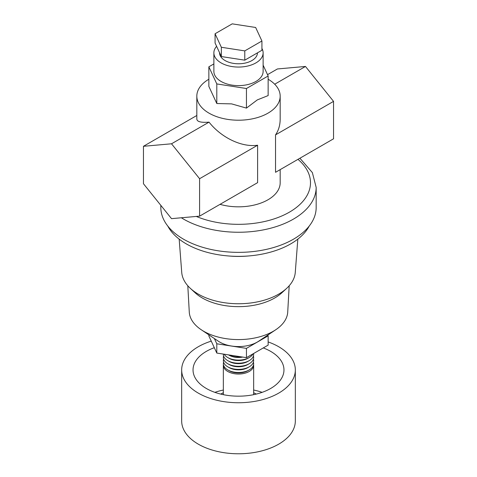 <?xml version="1.0" encoding="UTF-8"?>
<svg xmlns="http://www.w3.org/2000/svg" width="477" height="477" viewBox="0 0 477 477"><rect width="100%" height="100%" fill="white"/><g stroke="black" fill="none" stroke-linecap="round" stroke-linejoin="round"><path stroke-width="0.72" d="M228.513 354.876L229.121 355.234A13.261 7.656 0 0 0 235.066 357.213A13.261 7.656 0 0 0 242.721 357.076M228.584 354.888A15.157 8.747 0 0 0 234.577 356.724A15.157 8.747 0 0 0 241.356 356.868M224.166 354.208A15.157 8.747 0 0 0 227.785 357.553L229.121 358.322A13.261 7.656 0 0 0 235.066 360.308A13.261 7.656 0 0 0 247.879 358.322L249.215 357.553A15.157 8.747 0 0 0 253.031 353.851M227.785 357.553A15.157 8.747 0 0 0 234.577 359.819A15.157 8.747 0 0 0 249.215 357.553M223.361 354.083A15.157 8.747 0 0 0 223.862 356.724A15.157 8.747 0 0 0 227.785 360.648L229.121 361.417A13.261 7.656 0 0 0 235.066 363.402A13.261 7.656 0 0 0 247.879 361.417L249.215 360.648A15.157 8.747 0 0 0 253.573 353.535M227.785 360.648A15.157 8.747 0 0 0 234.577 362.908A15.157 8.747 0 0 0 249.215 360.648M223.582 356.003A15.157 8.747 0 0 0 223.862 359.819A15.157 8.747 0 0 0 227.785 363.736L229.121 364.511A13.261 7.656 0 0 0 235.066 366.491A13.261 7.656 0 0 0 247.879 364.511L249.215 363.736A15.157 8.747 0 0 0 253.418 356.003M227.785 363.736A15.157 8.747 0 0 0 234.577 366.002A15.157 8.747 0 0 0 249.215 363.736M223.582 359.098A15.157 8.747 0 0 0 223.862 362.908A15.157 8.747 0 0 0 227.785 366.831L229.121 367.606A13.261 7.656 0 0 0 235.066 369.586A13.261 7.656 0 0 0 247.879 367.606L249.215 366.831A15.157 8.747 0 0 0 253.418 359.098M227.785 366.831A15.157 8.747 0 0 0 234.577 369.097A15.157 8.747 0 0 0 249.215 366.831M256.244 394.091A24.625 14.221 0 0 0 253.657 392.75M268.146 341.931A56.829 32.812 180 0 1 295.329 369.925A56.829 32.812 180 0 1 223.791 401.622A56.829 32.812 180 0 1 181.671 369.925A56.829 32.812 180 0 1 211.257 341.127M295.329 369.925L295.329 420.97A56.829 32.812 180 0 1 223.791 452.661A56.829 32.812 180 0 1 181.671 420.97L181.671 369.925M262.123 392.356A45.464 26.247 0 0 0 253.657 390.037M263.292 347.924A45.464 26.247 180 0 1 283.964 369.925A45.464 26.247 180 0 1 226.73 395.278A45.464 26.247 180 0 1 193.036 369.925A45.464 26.247 180 0 1 214.31 347.703M223.403 364.511A15.157 8.747 0 0 0 223.343 365.287A15.157 8.747 0 0 0 234.577 373.735A15.157 8.747 0 0 0 253.657 365.287A15.157 8.747 0 0 0 253.597 364.511M249.215 369.925L247.879 370.701A13.261 7.656 180 0 1 229.121 370.701L227.785 369.925A15.157 8.747 0 0 0 234.577 372.191A15.157 8.747 0 0 0 249.215 369.925A15.157 8.747 0 0 0 253.418 362.192M223.582 362.192A15.157 8.747 0 0 0 223.862 366.002A15.157 8.747 0 0 0 227.785 369.925M289.193 285.765L287.726 312.065A49.256 28.435 180 0 1 275.813 329.708A49.256 28.435 180 0 1 203.673 331.259A49.256 28.435 180 0 1 201.187 329.708A49.256 28.435 180 0 1 189.274 312.065L187.807 285.765M275.813 329.708L258.594 341.252A26.521 15.312 180 0 1 219.748 342.087A26.521 15.312 180 0 1 218.406 341.252L201.187 329.708M297.827 239.126L295.275 272.385A56.829 32.812 180 0 1 286.683 288.335L281.865 292.783A51.146 29.532 180 0 1 202.331 298A51.146 29.532 180 0 1 195.135 292.783L190.317 288.335A56.829 32.812 180 0 1 181.725 272.385L179.173 239.126M286.683 288.335A56.829 32.812 180 0 1 198.313 294.136A56.829 32.812 180 0 1 190.317 288.335M309.203 226.074A73.881 42.656 180 0 1 248.958 255.928L247.08 256.083A60.621 35 180 0 1 229.92 256.083L228.042 255.928A73.881 42.656 180 0 1 186.257 243.866A73.881 42.656 180 0 1 167.797 226.074M248.958 255.928A73.881 42.656 180 0 1 228.042 255.928M181.349 217.774A77.668 44.844 180 0 0 183.579 219.116A77.668 44.844 180 0 0 268.223 228.835A77.668 44.844 180 0 0 316.168 187.407L316.168 207.519A77.668 44.844 180 0 1 268.223 248.946A77.668 44.844 180 0 1 183.579 239.221A77.668 44.844 180 0 1 160.832 207.519L160.832 205.348M257.443 52.864A18.943 10.935 180 0 1 245.733 62.946A18.943 10.935 180 0 1 225.102 60.573A18.943 10.935 180 0 1 219.557 52.84L219.557 52.679M263.125 52.84L263.125 71.401A24.625 14.221 180 0 1 247.927 84.536A24.625 14.221 180 0 1 221.084 81.454A24.625 14.221 180 0 1 213.875 71.401L213.875 52.84A24.625 14.221 0 0 0 221.084 62.892A24.625 14.221 0 0 0 247.927 65.975A24.625 14.221 0 0 0 263.125 52.84A24.625 14.221 0 0 0 261.921 48.445M208.854 79.236A41.678 24.059 0 0 0 196.822 96.151A41.678 24.059 0 0 0 209.033 113.162A41.678 24.059 0 0 0 254.45 118.379A41.678 24.059 0 0 0 280.178 96.151A41.678 24.059 0 0 0 268.146 79.236M208.854 66.816L208.854 86.403L216.802 103.521L231.619 103.885L246.442 108.106L257.294 99.914L268.146 95.579L268.146 75.986L246.442 88.513L216.802 83.928L208.854 66.816L213.875 63.918M196.822 96.151L196.822 119.011C197.007 121.742 201.079 122.78 209.033 122.136C221.4 137.781 241.982 147.56 257.61 145.217L257.61 182.649L199.595 216.147L171.523 218.651L143.452 183.728L143.452 146.296L171.523 143.792L199.595 178.714L199.595 216.147M280.178 169.621L280.178 182.769A41.678 24.059 180 0 1 220.04 204.341M275.539 134.872L333.548 101.374L333.548 138.807L275.539 172.304L275.539 134.872C278.598 130.424 280.148 125.141 280.178 119.011L280.178 96.151M196.822 115.482L143.452 146.296M209.033 122.136L171.523 143.792M257.61 145.217L199.595 178.714M333.548 101.374L305.477 66.452L277.405 68.962L267.525 74.662M274.698 84.22L305.477 66.452M246.442 108.106L246.442 88.513M216.802 103.521L216.802 83.928M263.125 65.176L268.146 75.986M216.606 46.329A24.625 14.221 0 0 0 213.875 52.84M232.221 23.85L255.648 27.475L261.921 40.998L244.779 50.896L221.352 47.271L215.079 33.748L232.221 23.85M221.352 47.271L221.352 56.554L215.079 43.031L215.079 33.748M221.352 56.554L244.779 60.174L244.779 50.896M244.779 60.174L261.921 50.276L261.921 40.998M246.442 357.655L268.146 345.121L268.146 335.844L246.442 348.371L246.442 357.655L216.802 353.063L216.802 343.786L214.37 338.545M246.442 348.371L216.802 343.786M208.854 334.854L208.854 335.951L216.802 353.063M267.794 335.087L268.146 335.844M223.343 390.037A45.464 26.247 0 0 0 214.877 392.356M223.343 392.75A24.625 14.221 0 0 0 220.756 394.091M297.97 159.348A71.985 41.559 180 0 1 288.692 212.563A71.985 41.559 180 0 1 196.303 216.439M253.657 394.676L253.657 365.287M316.168 187.407L312.357 172.585L299.902 158.233M223.343 394.676L223.343 365.287"/></g></svg>
